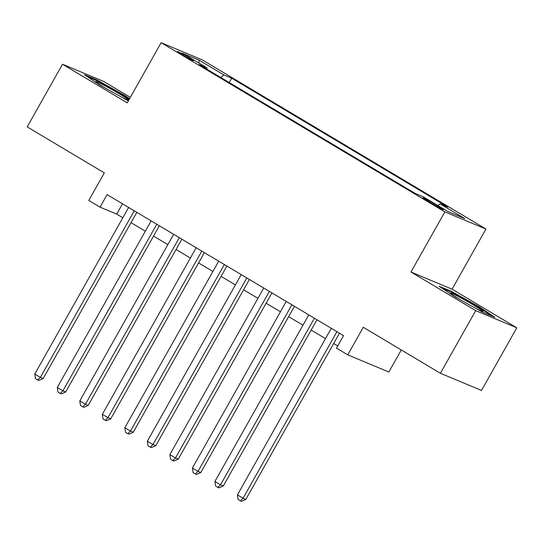 <?xml version="1.0" encoding="UTF-8"?>
<svg xmlns="http://www.w3.org/2000/svg" width="544" height="544" viewBox="0 0 544 544"><rect width="100%" height="100%" fill="white"/><g stroke="black" fill="none" stroke-linecap="round" stroke-linejoin="round"><path stroke-width="0.82" d="M181.92 54.604A9.221 0.496 29.4 0 0 193.508 60.615A9.221 0.496 29.4 0 0 189.033 57.569A9.221 0.496 29.4 0 0 177.446 51.564A9.221 0.496 29.4 0 0 181.92 54.604M130.336 97.356L103.598 81.41L62.499 64.246L27.2 126.895L104.326 172.883L88.788 200.45L100.048 207.162L116.708 214.118L122.822 217.763M485.948 229.044L202.225 59.867L161.133 42.704L444.856 211.874L485.948 229.044L452.064 289.19L410.965 272.02L475.701 310.624L516.8 327.787L452.064 289.19M516.8 327.787L481.501 390.442L440.402 373.272L363.276 327.291L347.745 354.851L388.844 372.021L401.282 349.948M475.701 310.624L440.402 373.272M347.745 354.851L336.484 348.14L343.55 335.607L107.107 194.63L100.048 207.162M439.09 206.693L434.139 203.742A8.928 0.483 29.4 0 0 422.912 197.921A8.928 0.483 29.4 0 0 427.251 200.865L432.208 203.816A8.928 0.483 29.4 0 0 443.428 209.644A8.928 0.483 29.4 0 0 439.09 206.693L438.661 207.454M206.883 69.21L207.012 67.898L199.24 64.648L415.412 193.548L423.184 196.792L447.957 211.562L464.834 218.613L440.069 203.844L447.841 207.094L231.669 78.2L223.897 74.95L220.762 77.486M207.012 67.898L182.247 53.128L199.124 60.18L223.897 74.95M410.965 272.02L444.856 211.874M62.499 64.246L127.242 102.843L161.133 42.704M131.022 222.652L145.343 231.193M153.537 236.082L167.858 244.616M176.059 249.506L190.38 258.046M198.574 262.936L212.894 271.47M221.095 276.359L235.416 284.9M243.61 289.789L257.931 298.323M266.125 303.212L280.446 311.753M288.646 316.642L302.967 325.176M311.161 330.065L325.482 338.606M333.683 343.495L337.742 345.916M122.516 203.816L116.708 214.118M437.92 205.584L440.069 203.844M229.228 82.532L231.669 78.2M199.124 60.18L198.9 63.056M479.352 306.918L451.438 291.38L439.062 286.212L454.6 296.582L482.521 312.12L494.897 317.295L479.352 306.918L479.033 307.489M129.574 98.702L124.698 95.452L96.784 79.914L84.408 74.739L99.946 85.116L128.357 100.858M451.098 291.978L451.438 291.38M96.444 80.512L96.784 79.914M124.379 96.023L124.698 95.452M336.92 331.656L243.059 498.236L237.429 494.877L331.289 328.304M339.49 333.186L245.834 499.399L243.059 498.236L240.366 500.834L238.116 499.494L237.429 494.877M245.834 499.399L241.475 501.296L240.366 500.834M474.191 307.489A18.727 1.006 29.4 0 0 482.888 311.488A18.727 1.006 29.4 0 0 473.912 305.266A18.727 1.006 29.4 0 0 450.412 293.182A18.727 1.006 29.4 0 0 459.476 299.234A18.727 1.006 29.4 0 0 461.149 300.227M442.02 288.191L451.636 292.203L478.686 307.265L491.749 315.976M119.537 96.016A18.727 1.006 29.4 0 0 121.108 96.832A18.727 1.006 29.4 0 0 128.234 100.014A18.727 1.006 29.4 0 0 120.612 94.608A18.727 1.006 29.4 0 0 102.972 84.735A18.727 1.006 29.4 0 0 95.751 81.716A18.727 1.006 29.4 0 0 106.495 88.76M87.366 76.718L96.982 80.736L124.032 95.792L129.254 99.273M314.405 318.233L220.538 484.806L214.914 481.454L308.774 314.874M316.968 319.763L223.319 485.969L220.538 484.806L217.852 487.41L215.594 486.064L214.914 481.454M223.319 485.969L218.96 487.873L217.852 487.41M291.883 304.803L198.023 471.383L192.392 468.024L286.253 301.451M294.454 306.333L200.797 472.546L198.023 471.383L195.33 473.98L193.079 472.641L192.392 468.024M200.797 472.546L196.438 474.443L195.33 473.98M269.368 291.38L175.501 457.953L169.878 454.6L263.738 288.021M271.932 292.91L178.282 459.116L175.501 457.953L172.815 460.557L170.564 459.211L169.878 454.6M178.282 459.116L173.924 461.02L172.815 460.557M246.847 277.95L152.986 444.53L147.356 441.17L241.216 274.598M249.417 279.48L155.761 445.692L152.986 444.53L150.294 447.127L148.043 445.788L147.356 441.17M155.761 445.692L151.409 447.59L150.294 447.127M224.332 264.527L130.472 431.1L124.841 427.747L218.702 261.168M226.896 266.057L133.246 432.262L130.472 431.1L127.779 433.704L125.528 432.358L124.841 427.747M133.246 432.262L128.887 434.166L127.779 433.704M201.81 251.097L107.95 417.676L102.32 414.317L196.18 247.744M204.381 252.627L110.731 418.839L107.95 417.676L105.257 420.274L103.006 418.934L102.32 414.317M110.731 418.839L106.372 420.736L105.257 420.274M179.296 237.674L85.435 404.246L79.805 400.894L173.665 234.314M181.859 239.204L88.21 405.409L85.435 404.246L82.742 406.851L80.492 405.504L79.805 400.894M88.21 405.409L83.851 407.313L82.742 406.851M156.774 224.244L62.914 390.823L57.283 387.464L151.15 220.891M159.344 225.774L65.695 391.986L62.914 390.823L60.221 393.421L57.97 392.081L57.283 387.464M65.695 391.986L61.336 393.883L60.221 393.421M134.259 210.82L40.399 377.393L34.768 374.041L128.629 207.461M136.83 212.35L43.173 378.556L40.399 377.393L37.706 379.998L35.455 378.651L34.768 374.041M43.173 378.556L38.814 380.46L37.706 379.998M433.622 204.653L434.139 203.742"/></g></svg>
